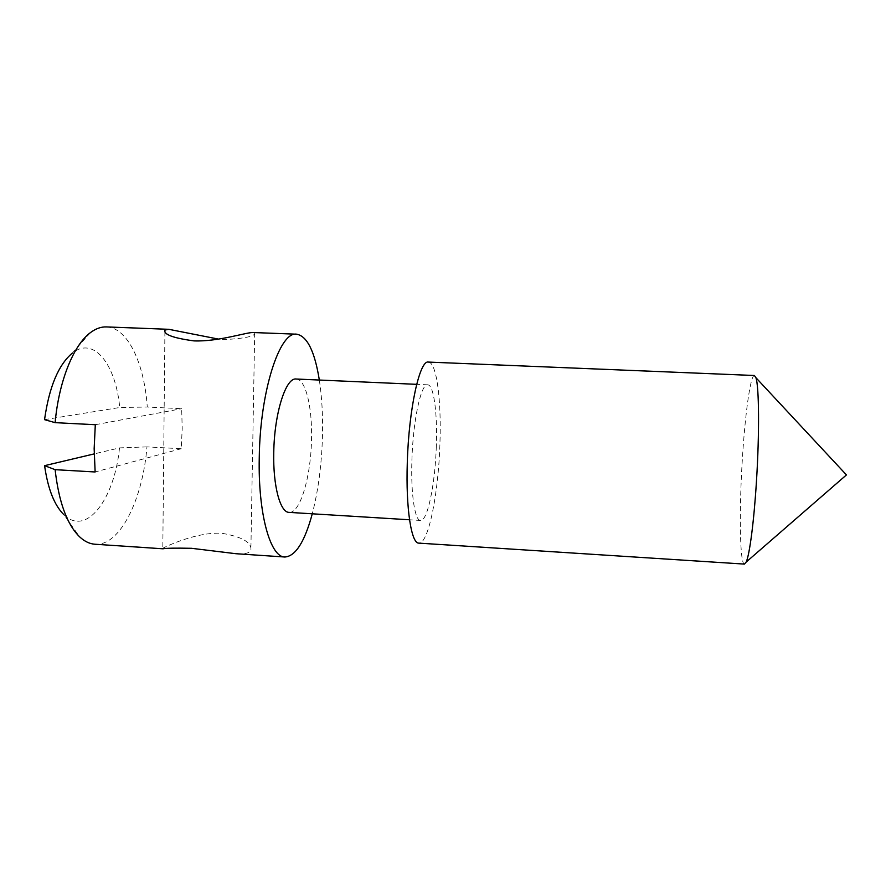 <?xml version="1.0" encoding="UTF-8"?>
<svg xmlns="http://www.w3.org/2000/svg" width="891" height="891" viewBox="0 0 891 891"><rect width="100%" height="100%" fill="white"/><g stroke="black" fill="none" stroke-linecap="round" stroke-linejoin="round"><path stroke-width="0.67" stroke-dasharray="4.46 3.34" d="M163.008 548.8L162.819 548.255C165.882 546.495 196.8 531.682 222.004 533.297C242.452 536.872 252.075 542.574 250.861 550.404C249.346 553.222 244.368 554.325 235.937 553.712M253.478 332.543L254.692 332.777C255.684 336.107 245.749 338.368 224.9 339.571L218.562 339.115M754.399 375.501C750.411 375 745.01 414.772 742.326 459.556C739.073 511.011 739.786 564.304 744.453 564.092M428.371 362.08C436.701 362.08 441.535 400.772 439.92 443.963C438.439 493.636 428.404 544.278 418.826 543.131M436.323 446.035C435.22 483.635 427.602 521.435 420.53 520.455C414.872 520.867 410.729 494.104 411.909 460.057C413.012 420.151 421.153 383.175 427.691 384.823C433.828 384.745 437.537 413.413 436.323 446.035M296.124 379.02C305.724 379.098 312.407 407.443 311.516 439.564C310.926 476.607 300.167 513.606 289.085 512.381M319.334 380.045C321.896 396.907 322.943 415.484 322.475 435.766C321.707 464.4 318.31 490.406 312.273 513.806M106.408 326.919C127.792 327.543 144.309 363.394 147.282 407.031L181.675 408.702L182.198 428.582L181.229 448.73L146.959 446.881C142.783 499.294 120.029 546.239 94.947 544.234M44.55 419.65L119.728 407.499L147.282 407.031M90.37 332.666L72.416 353.025C94.012 335.807 115.808 364.72 119.728 407.499M146.959 446.881L119.494 447.895L94.201 453.898M119.494 447.895C114.661 498.604 86.538 537.128 63.885 514.697L79.611 536.827M95.304 424.717L181.675 408.702M181.229 448.73L95.137 471.974M254.692 332.777L250.872 550.404M420.53 520.455L409.526 519.776M427.691 384.823L416.676 384.333M164.902 331.73L162.808 548.255"/><path stroke-width="1.34" d="M312.273 513.806C304.7 541.817 295.578 556.218 284.897 557.009L235.937 553.712L191.476 548.299C175.427 547.976 165.938 548.143 163.008 548.8L94.947 544.234C89.635 543.878 84.522 541.405 79.611 536.827C66.97 524.42 58.806 502.034 55.119 469.668L95.137 471.974L94.156 448.641L95.304 424.717L55.119 422.657L44.55 419.65C49.161 386.928 58.45 364.72 72.416 353.025M218.562 339.115L168.822 329.314L164.924 330.049C163.432 334.459 173.121 338.068 194.004 340.897C218.651 341.854 247.397 331.875 253.478 332.543L296.647 334.192C307.183 336.107 314.746 351.388 319.334 380.045M744.453 564.092L746.19 562.054C749.587 554.859 753.964 521.625 756.437 481.608C759.522 433.561 759.099 386.237 755.913 377.706L754.399 375.501L428.371 362.08C419.75 359.764 408.757 408.947 407.298 462.696C405.739 508.438 411.352 543.755 418.826 543.131L744.453 564.092M409.526 519.776L289.085 512.381C280.242 512.581 272.958 486.085 273.76 452.628C274.261 413.402 285.844 377.249 296.124 379.02L416.676 384.333M284.897 557.009C270.463 557.454 257.989 514.207 259.259 457.64C260.027 390.96 279.841 330.973 296.647 334.192M55.119 422.657C58.906 380.925 73.675 344.906 90.37 332.666C95.738 328.634 101.084 326.719 106.408 326.919L168.822 329.314M94.201 453.898L44.595 465.659L55.119 469.668M63.885 514.697C54.318 505.219 47.88 488.869 44.595 465.659M755.913 377.706L846.45 474.914L746.19 562.054M164.913 330.049L164.902 331.73"/></g></svg>
